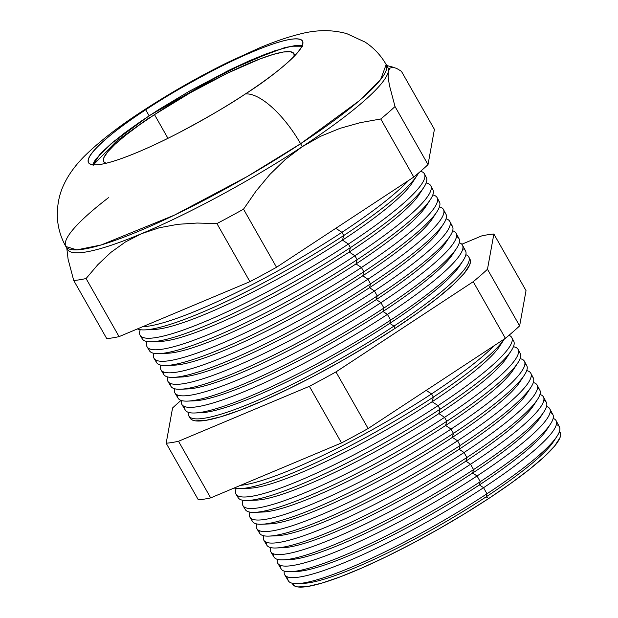 <?xml version="1.0" encoding="UTF-8"?>
<svg xmlns="http://www.w3.org/2000/svg" width="618" height="618" viewBox="0 0 618 618"><rect width="100%" height="100%" fill="white"/><g stroke="black" fill="none" stroke-linecap="round" stroke-linejoin="round"><path stroke-width="0.93" d="M154.492 114.631A109.401 17.088 150.4 0 1 293.913 53.581A109.401 17.088 150.4 0 1 294.106 56.408L293.905 53.565L290.406 51.711L283.392 52.012L273.125 54.454L260 58.926L227.293 73.256L190.244 92.816L154.492 114.631L167.949 138.316L154.492 114.631L138.841 125.338L125.493 135.373L114.956 144.342L107.648 151.889L103.839 157.744L103.677 161.669L105.995 163.268A109.401 17.088 150.4 0 1 103.669 161.653A109.401 17.088 150.4 0 1 154.492 114.631M93.187 164.844L100.008 154.23L114.461 140.935L149.772 115.381A2.009 0.765 -123.3 0 0 149.641 115.427A2.009 0.765 56.7 0 1 149.772 115.381L227.1 71.178L273.983 51.047L291.642 46.211L302.017 46.211M149.942 117.235L116.532 141.19L93.341 164.851M302.611 46.481L296.771 45.624L287.161 47.138L266.528 53.735L249.402 60.765L230.329 69.595L189.332 91.24L159.189 109.309L140.834 121.367L124.705 132.901L111.425 143.469L101.507 152.654L95.319 160.101L93.117 165.539M108.428 197.721A184.195 28.776 150.4 0 0 65.856 246.52L67.532 249.463A184.195 28.776 -29.6 0 0 141.615 233.65A184.195 28.776 -29.6 0 0 302.264 146.675L300.587 143.731A184.195 28.776 150.4 0 1 65.856 246.52L76.895 249.865L101.236 244.944L174.361 215.157L247.354 176.47L300.587 143.731A62.518 23.693 -123.3 0 0 245.354 93.975C229.471 104.743 207.115 117.775 178.278 133.086C150.189 147.725 116.879 161.986 100.34 164.419C64.759 169.402 115.844 128.366 145.694 109.757A62.518 23.693 -123.3 0 0 143.422 110.529M188.861 416.03L190.159 418.185A160.912 25.137 -29.6 0 0 395.165 328.305L393.952 326.111A160.974 25.145 150.4 0 1 188.861 416.03A160.974 25.145 150.4 0 1 188.397 412.345A160.974 25.145 -29.6 0 0 253.365 402.202A160.974 25.145 -29.6 0 0 393.952 326.111L389.773 323.368A155.041 24.218 150.4 0 1 198.525 412.67M194.948 412.978L201.522 412.7A155.041 24.218 -29.6 0 0 389.773 323.368L390.63 320.124A161.159 25.176 150.4 0 1 194.948 412.978A161.159 25.176 150.4 0 1 184.805 406.644M181.901 404.512L185.3 410.143A161.159 25.176 -29.6 0 0 390.63 320.124L387.447 314.392A161.337 25.199 150.4 0 1 181.901 404.512A161.337 25.199 150.4 0 1 181.491 400.549A161.337 25.199 -29.6 0 0 246.072 390.846A161.337 25.199 -29.6 0 0 387.447 314.392L383.021 311.48A155.041 24.218 150.4 0 1 191.611 400.773M187.802 401.105L194.77 400.812A155.041 24.218 -29.6 0 0 383.021 311.48L383.925 308.034A161.53 25.23 150.4 0 1 187.802 401.105A161.53 25.23 150.4 0 1 177.59 395.026M174.948 392.986L178.131 398.27A161.53 25.23 -29.6 0 0 383.925 308.034L380.943 302.666A161.692 25.261 150.4 0 1 174.948 392.986A161.692 25.261 150.4 0 1 174.593 388.753A161.692 25.261 -29.6 0 0 238.787 379.491A161.692 25.261 -29.6 0 0 380.943 302.666L376.262 299.591A155.041 24.218 150.4 0 1 184.697 388.869M180.649 389.232L188.019 388.923A155.041 24.218 -29.6 0 0 376.262 299.591L377.227 295.952A161.893 25.292 150.4 0 1 180.649 389.232A161.893 25.292 150.4 0 1 170.39 383.407M167.988 381.46L170.962 386.389A161.893 25.292 -29.6 0 0 377.227 295.952L374.446 290.939A162.047 25.315 150.4 0 1 167.988 381.46A162.047 25.315 150.4 0 1 167.71 376.949A162.047 25.315 -29.6 0 0 231.503 368.135A162.047 25.315 -29.6 0 0 374.446 290.939L369.51 287.702A155.041 24.218 150.4 0 1 177.783 376.972M173.503 377.366L181.259 377.034A155.041 24.218 -29.6 0 0 369.51 287.702L370.522 283.871A162.264 25.346 150.4 0 1 173.503 377.366A162.264 25.346 150.4 0 1 163.198 371.781M161.028 369.935L163.793 374.508A162.264 25.346 -29.6 0 0 370.522 283.871L367.942 279.22A162.403 25.369 150.4 0 1 161.028 369.935A162.403 25.369 150.4 0 1 160.834 365.145A162.403 25.369 -29.6 0 0 224.218 356.771A162.403 25.369 -29.6 0 0 367.942 279.22L362.758 275.813A155.041 24.218 150.4 0 1 170.877 365.068M341.932 232.322L335.806 228.305L341.932 232.322A163.832 25.593 150.4 0 1 142.603 326.737A163.832 25.593 -29.6 0 0 341.932 232.322L343.716 235.535L341.932 232.322A163.832 25.593 -29.6 0 0 408.606 180.456A163.832 25.593 150.4 0 1 341.932 232.322M137.42 328.915A163.731 25.577 -29.6 0 0 343.716 235.535A163.731 25.577 150.4 0 1 144.906 329.881A163.731 25.577 150.4 0 1 137.42 328.915M144.906 329.881L154.253 329.479A155.041 24.218 -29.6 0 0 342.496 240.147L343.716 235.535L342.496 240.147A155.041 24.218 150.4 0 1 150.159 329.348M348.436 244.048L342.496 240.147L348.436 244.048A163.476 25.539 150.4 0 1 140.162 335.365A163.476 25.539 150.4 0 1 140.255 329.695A163.476 25.539 -29.6 0 0 202.364 322.689A163.476 25.539 -29.6 0 0 348.436 244.048L350.414 247.617L348.436 244.048A163.476 25.539 -29.6 0 0 420.603 171.286A163.476 25.539 150.4 0 1 424.435 173.874A163.476 25.539 150.4 0 1 348.436 244.048M140.162 335.365L142.279 338.88A163.368 25.516 -29.6 0 0 350.414 247.617A163.368 25.516 150.4 0 1 152.059 341.746A163.368 25.516 150.4 0 1 141.677 336.856M152.059 341.746L161.004 341.368A155.041 24.218 -29.6 0 0 349.247 252.036L350.414 247.617L349.247 252.036A155.041 24.218 150.4 0 1 157.065 341.252M354.933 255.775L349.247 252.036L354.933 255.775A163.121 25.477 150.4 0 1 147.115 346.891A163.121 25.477 150.4 0 1 147.107 341.515A163.121 25.477 -29.6 0 0 209.649 334.052A163.121 25.477 -29.6 0 0 354.933 255.775L357.119 259.707L354.933 255.775A163.121 25.477 -29.6 0 0 426.165 182.99A163.121 25.477 150.4 0 1 430.777 185.748A163.121 25.477 150.4 0 1 354.933 255.775M147.115 346.891L149.448 350.754A162.998 25.462 -29.6 0 0 357.119 259.707A162.998 25.462 150.4 0 1 159.205 353.62A162.998 25.462 150.4 0 1 148.838 348.506M159.205 353.62L167.756 353.257A155.041 24.218 -29.6 0 0 356.007 263.925L357.119 259.707L356.007 263.925A155.041 24.218 150.4 0 1 163.971 353.164M361.437 267.494L356.007 263.925L361.437 267.494A162.758 25.423 150.4 0 1 154.075 358.417A162.758 25.423 150.4 0 1 153.967 353.334A162.758 25.423 -29.6 0 0 216.933 345.416A162.758 25.423 -29.6 0 0 361.437 267.494L363.817 271.789L361.437 267.494A162.758 25.423 -29.6 0 0 432.801 194.933A162.758 25.423 150.4 0 1 437.111 197.629A162.758 25.423 150.4 0 1 361.437 267.494M154.075 358.417L156.624 362.635A162.627 25.408 -29.6 0 0 363.817 271.789A162.627 25.408 150.4 0 1 166.358 365.493A162.627 25.408 150.4 0 1 156.014 360.147M166.358 365.493L174.508 365.145A155.041 24.218 -29.6 0 0 362.758 275.813L363.817 271.789L362.758 275.813A155.041 24.218 -29.6 0 0 432.43 218.625L436.903 211.796A162.627 25.408 150.4 0 1 363.817 271.789A162.627 25.408 -29.6 0 0 439.429 201.97A162.627 25.408 -29.6 0 0 437.606 200.178A162.627 25.408 150.4 0 1 436.903 211.796M284.743 574.864A156.06 24.38 150.4 0 1 284.319 571.148A156.06 24.38 -29.6 0 0 347.022 561.561A156.06 24.38 -29.6 0 0 483.57 487.687A156.06 24.38 150.4 0 1 284.743 574.864L288.359 580.85A155.875 24.349 -29.6 0 0 486.953 493.782L486.142 496.833L486.953 493.782A155.875 24.349 150.4 0 1 297.683 583.593L303.863 583.33A150.12 23.453 -29.6 0 0 486.142 496.833L488.699 498.51A153.751 24.017 -29.6 0 0 559.437 431.526L560.657 434.802L559.893 437.915L554.539 446.142L544.265 456.756L529.464 469.356L510.7 483.454L488.699 498.51L464.303 513.944L438.456 529.163L412.152 543.585L386.389 556.656L362.171 567.865L340.418 576.787L321.978 583.083L307.548 586.513L297.691 586.93L294.593 586.003L292.353 583.253A153.751 24.017 -29.6 0 0 488.699 498.51L486.142 496.833A150.12 23.453 150.4 0 1 301.043 583.315M297.683 583.593A155.875 24.349 150.4 0 1 287.957 577.065M277.783 563.338A156.416 24.434 150.4 0 1 277.42 559.36A156.416 24.434 -29.6 0 0 339.738 550.205A156.416 24.434 -29.6 0 0 477.065 475.968A156.416 24.434 150.4 0 1 277.783 563.338L281.19 568.977A156.246 24.403 -29.6 0 0 480.248 481.7L479.39 484.945L480.248 481.7A156.246 24.403 150.4 0 1 290.537 571.727L297.111 571.441A150.12 23.453 -29.6 0 0 479.39 484.945L483.57 487.687A156.06 24.38 -29.6 0 0 553.149 418.432A156.06 24.38 150.4 0 1 556.13 420.696A156.06 24.38 150.4 0 1 483.57 487.687L486.953 493.782L483.57 487.687L479.39 484.945A150.12 23.453 150.4 0 1 294.129 571.411M290.537 571.727A156.246 24.403 150.4 0 1 280.726 565.455M270.831 551.82A156.771 24.488 150.4 0 1 270.529 547.556A156.771 24.488 -29.6 0 0 332.453 538.85A156.771 24.488 -29.6 0 0 470.568 464.242A156.771 24.488 150.4 0 1 270.831 551.82L274.013 557.096A156.609 24.465 -29.6 0 0 473.542 469.618L472.639 473.056L473.542 469.618A156.609 24.465 150.4 0 1 283.392 559.854L290.36 559.553A150.12 23.453 -29.6 0 0 472.639 473.056L477.065 475.968A156.416 24.434 -29.6 0 0 546.551 406.466A156.416 24.434 150.4 0 1 549.788 408.822A156.416 24.434 150.4 0 1 477.065 475.968L480.248 481.7L477.065 475.968L472.639 473.056A150.12 23.453 150.4 0 1 287.208 559.514M283.392 559.854A156.609 24.465 150.4 0 1 273.504 553.844M263.871 540.294A157.134 24.542 150.4 0 1 263.654 535.752A157.134 24.542 -29.6 0 0 325.168 527.494A157.134 24.542 -29.6 0 0 464.064 452.523A157.134 24.542 150.4 0 1 263.871 540.294L266.845 545.223A156.98 24.519 -29.6 0 0 466.845 457.529L465.887 461.167L466.845 457.529A156.98 24.519 150.4 0 1 276.238 547.981L283.608 547.664A150.12 23.453 -29.6 0 0 465.887 461.167L470.568 464.242A156.771 24.488 -29.6 0 0 539.947 394.508A156.771 24.488 150.4 0 1 543.454 396.941A156.771 24.488 150.4 0 1 470.568 464.242L473.542 469.618L470.568 464.242L465.887 461.167A150.12 23.453 150.4 0 1 280.302 547.61M276.238 547.981A156.98 24.519 150.4 0 1 266.304 542.218M256.918 528.769A157.49 24.604 150.4 0 1 256.779 523.94A157.49 24.604 -29.6 0 0 317.884 516.13A157.49 24.604 -29.6 0 0 457.559 440.796A157.49 24.604 150.4 0 1 256.918 528.769L259.676 533.342A157.343 24.581 -29.6 0 0 460.14 445.447L459.128 449.278L460.14 445.447A157.343 24.581 150.4 0 1 269.093 536.107L276.856 535.775A150.12 23.453 -29.6 0 0 459.128 449.278L464.064 452.523A157.134 24.542 -29.6 0 0 533.326 382.55A157.134 24.542 150.4 0 1 537.119 385.068A157.134 24.542 150.4 0 1 464.064 452.523L466.845 457.529L464.064 452.523L459.128 449.278A150.12 23.453 150.4 0 1 273.388 535.706M269.093 536.107A157.343 24.581 150.4 0 1 259.104 530.599M261.947 524.242A157.714 24.635 150.4 0 1 252.507 521.461A157.714 24.635 -29.6 0 0 453.442 433.365L452.376 437.389L453.442 433.365A157.714 24.635 150.4 0 1 261.947 524.242L270.097 523.894A150.12 23.453 -29.6 0 0 452.376 437.389L457.559 440.796A157.49 24.604 -29.6 0 0 526.698 370.607A157.49 24.604 150.4 0 1 530.785 373.195A157.49 24.604 150.4 0 1 457.559 440.796L460.14 445.447L457.559 440.796L452.376 437.389A150.12 23.453 150.4 0 1 266.482 523.801M254.794 512.368A158.084 24.697 150.4 0 1 245.331 509.587A158.084 24.697 -29.6 0 0 446.737 421.283L445.624 425.501L446.737 421.283A158.084 24.697 150.4 0 1 254.794 512.368L263.345 512.005A150.12 23.453 -29.6 0 0 445.624 425.501L451.055 429.07A157.845 24.658 -29.6 0 0 520.062 358.656A157.845 24.658 150.4 0 1 524.443 361.314A157.845 24.658 150.4 0 1 451.055 429.07L453.442 433.365L451.055 429.07A157.845 24.658 150.4 0 1 249.958 517.243A157.845 24.658 150.4 0 1 249.919 512.121A157.845 24.658 -29.6 0 0 310.599 504.767A157.845 24.658 -29.6 0 0 451.055 429.07L445.624 425.501A150.12 23.453 150.4 0 1 259.575 511.897M247.648 500.495A158.447 24.751 150.4 0 1 238.162 497.706A158.447 24.751 -29.6 0 0 440.039 409.201L438.873 413.612L440.039 409.201A158.447 24.751 150.4 0 1 247.648 500.495L256.594 500.116A150.12 23.453 -29.6 0 0 438.873 413.612L444.558 417.351A158.2 24.712 -29.6 0 0 513.419 346.721A158.2 24.712 150.4 0 1 518.108 349.44A158.2 24.712 150.4 0 1 444.558 417.351L446.737 421.283L444.558 417.351A158.2 24.712 150.4 0 1 242.998 505.717A158.2 24.712 150.4 0 1 243.067 500.302A158.2 24.712 -29.6 0 0 303.314 493.411A158.2 24.712 -29.6 0 0 444.558 417.351L438.873 413.612A150.12 23.453 150.4 0 1 252.669 499.993M240.495 488.622A158.818 24.805 150.4 0 1 234.145 488.027A158.818 24.805 -29.6 0 0 433.334 397.119L432.113 401.731L433.334 397.119A158.818 24.805 150.4 0 1 240.495 488.622L249.842 488.228A150.12 23.453 -29.6 0 0 432.113 401.731L438.054 405.624A158.556 24.766 -29.6 0 0 508.962 335.335A158.556 24.766 150.4 0 1 511.774 337.559A158.556 24.766 150.4 0 1 438.054 405.624L440.039 409.201L438.054 405.624A158.556 24.766 150.4 0 1 236.045 494.199A158.556 24.766 150.4 0 1 236.223 488.475A158.556 24.766 -29.6 0 0 296.037 482.048A158.556 24.766 -29.6 0 0 438.054 405.624L432.113 401.731A150.12 23.453 150.4 0 1 245.771 488.081M431.549 393.905L426.181 390.375L431.549 393.905A158.911 24.82 150.4 0 1 240.564 485.331A158.911 24.82 -29.6 0 0 431.549 393.905L433.334 397.119L431.549 393.905A158.911 24.82 -29.6 0 0 494.276 345.632A158.911 24.82 150.4 0 1 431.549 393.905M65.856 246.52C60.649 237.219 57.814 227.331 57.343 216.856C57.088 204.736 59.32 193.851 64.04 184.203C68.413 174.855 75.11 165.616 84.133 156.485C98.741 142.001 118.169 126.868 142.41 111.101A62.518 23.693 56.7 0 1 145.694 109.757A123.075 19.228 150.4 0 1 302.534 41.074A123.075 19.228 150.4 0 1 245.354 93.975A123.075 19.228 150.4 0 1 88.505 162.658A123.075 19.228 150.4 0 1 145.694 109.757L149.116 115.775L145.694 109.757C161.568 98.988 183.925 85.948 212.762 70.645C240.85 55.999 274.16 41.738 290.699 39.313C326.289 34.322 275.195 75.357 245.354 93.975A62.518 23.693 56.7 0 1 300.587 143.731L302.264 146.675L285.222 159.552L269.865 174.461L255.999 191.147L243.523 209.178L276.524 267.27L413.774 177.065A204.458 31.935 -29.6 0 0 428.019 164.62L434.415 129.371L401.414 71.279L434.415 129.371L428.019 164.62L395.026 106.528L428.019 164.62A204.458 31.935 150.4 0 1 413.774 177.065L380.773 118.973L413.774 177.065L276.524 267.27L243.523 209.178A204.458 31.935 150.4 0 1 216.926 223.577L249.927 281.669A204.458 31.935 -29.6 0 0 276.524 267.27A204.458 31.935 150.4 0 1 249.927 281.669L216.926 223.577L197.088 223.044L177.845 224.319L159.297 227.756L141.615 233.65L125.485 241.924L110.954 252.345L97.853 264.666L86.072 278.533A204.458 31.935 150.4 0 1 73.727 280.487L106.721 338.579A204.458 31.935 -29.6 0 0 119.073 336.625L86.072 278.533L119.073 336.625L249.927 281.669L119.073 336.625A204.458 31.935 150.4 0 1 106.721 338.579L73.727 280.487L68.096 259.243L66.798 248.173L68.096 259.243L73.727 280.487A204.458 31.935 -29.6 0 0 86.072 278.533L97.853 264.666L110.954 252.345L125.485 241.924L141.615 233.65A184.195 28.776 150.4 0 1 66.968 247.833M341.538 442.928L210.684 497.884A204.458 31.935 150.4 0 1 198.332 499.838L166.172 443.222L172.569 407.973A204.458 31.935 150.4 0 1 181.028 400.402A204.458 31.935 -29.6 0 0 172.569 407.973L166.172 443.222L198.332 499.838A204.458 31.935 -29.6 0 0 210.684 497.884L341.538 442.928L309.371 386.312L178.517 441.267L210.684 497.884L178.517 441.267A204.458 31.935 150.4 0 1 166.172 443.222A204.458 31.935 -29.6 0 0 178.517 441.267L309.371 386.312L341.538 442.928A204.458 31.935 -29.6 0 0 368.135 428.529A204.458 31.935 150.4 0 1 341.538 442.928M526.026 290.63L519.63 325.879A204.458 31.935 150.4 0 1 505.385 338.324L368.135 428.529L335.968 371.912A204.458 31.935 150.4 0 1 309.371 386.312A204.458 31.935 -29.6 0 0 335.968 371.912L368.135 428.529L505.385 338.324L473.218 281.708L335.968 371.912L473.218 281.708L505.385 338.324A204.458 31.935 -29.6 0 0 519.63 325.879L487.471 269.263A204.458 31.935 150.4 0 1 473.218 281.708A204.458 31.935 -29.6 0 0 487.471 269.263L519.63 325.879L526.026 290.63L493.867 234.013L487.471 269.263L493.867 234.013L526.026 290.63M401.414 71.279L396.578 68.374L392.669 67.223L396.578 68.374L401.414 71.279M386.729 66.188A184.195 28.776 150.4 0 1 388.336 71.503A184.195 28.776 150.4 0 1 302.264 146.675A184.195 28.776 150.4 0 1 141.615 233.65L159.297 227.756L177.845 224.319L197.088 223.044L216.926 223.577A204.458 31.935 -29.6 0 0 243.523 209.178L255.999 191.147L269.865 174.461L285.222 159.552L302.264 146.675L320.657 136.261L339.993 128.359L360.163 122.688L380.773 118.973A204.458 31.935 -29.6 0 0 395.026 106.528L389.371 85.176L388.197 77.242L388.336 71.503L389.865 68.158L388.336 71.503L388.197 77.242L389.371 85.176L395.026 106.528A204.458 31.935 150.4 0 1 380.773 118.973L360.163 122.688L339.993 128.359L320.657 136.261L302.264 146.675A184.195 28.776 -29.6 0 0 388.336 71.503A184.195 28.776 -29.6 0 0 387.841 67.501L386.173 64.558A184.195 28.776 150.4 0 1 300.587 143.731L358.888 101.035L380.626 79.567L386.173 64.558C380.85 55.319 373.813 47.818 365.045 42.055L346.76 33.635C331.881 29.517 316.099 29.695 299.421 34.168C287.022 37.289 273.565 41.924 259.05 48.08L228.112 62.209C198.448 76.833 169.888 93.133 142.41 111.101M480.248 481.7A156.246 24.403 -29.6 0 0 552.886 414.624A156.246 24.403 -29.6 0 0 550.097 412.43A156.246 24.403 150.4 0 1 550.46 424.064A156.246 24.403 150.4 0 1 480.248 481.7M473.542 469.618A156.609 24.465 -29.6 0 0 546.358 402.388A156.609 24.465 -29.6 0 0 543.817 400.279A156.609 24.465 150.4 0 1 543.925 411.851A156.609 24.465 150.4 0 1 473.542 469.618M466.845 457.529A156.98 24.519 -29.6 0 0 539.823 390.143A156.98 24.519 -29.6 0 0 537.529 388.143A156.98 24.519 150.4 0 1 537.39 399.63A156.98 24.519 150.4 0 1 466.845 457.529M460.14 445.447A157.343 24.581 -29.6 0 0 533.295 377.907A157.343 24.581 -29.6 0 0 531.233 376.007A157.343 24.581 150.4 0 1 530.847 387.409A157.343 24.581 150.4 0 1 460.14 445.447M453.442 433.365A157.714 24.635 -29.6 0 0 526.768 365.663A157.714 24.635 -29.6 0 0 524.914 363.878A157.714 24.635 150.4 0 1 524.311 375.188A157.714 24.635 150.4 0 1 453.442 433.365M446.737 421.283A158.084 24.697 -29.6 0 0 520.232 353.419A158.084 24.697 -29.6 0 0 518.595 351.758A158.084 24.697 150.4 0 1 517.776 362.975A158.084 24.697 150.4 0 1 446.737 421.283M440.039 409.201A158.447 24.751 -29.6 0 0 513.705 341.182A158.447 24.751 -29.6 0 0 512.26 339.637A158.447 24.751 150.4 0 1 511.24 350.754A158.447 24.751 150.4 0 1 440.039 409.201M433.334 397.119A158.818 24.805 -29.6 0 0 504.419 338.958A158.818 24.805 150.4 0 1 433.334 397.119M486.953 493.782A155.875 24.349 -29.6 0 0 559.421 426.868A155.875 24.349 -29.6 0 0 556.37 424.581A155.875 24.349 150.4 0 1 556.996 436.285A155.875 24.349 150.4 0 1 486.953 493.782M432.113 401.731A150.12 23.453 -29.6 0 0 499.576 346.35A150.12 23.453 -29.6 0 0 501.538 342.789A150.12 23.453 150.4 0 1 432.113 401.731M438.873 413.612A150.12 23.453 -29.6 0 0 506.335 358.239A150.12 23.453 -29.6 0 0 508.235 354.809A150.12 23.453 150.4 0 1 438.873 413.612M514.925 366.837A150.12 23.453 150.4 0 1 445.624 425.501A150.12 23.453 -29.6 0 0 513.087 370.128L517.776 362.975M521.615 378.865A150.12 23.453 150.4 0 1 452.376 437.389A150.12 23.453 -29.6 0 0 519.838 382.017L524.311 375.188M528.305 390.893A150.12 23.453 150.4 0 1 459.128 449.278A150.12 23.453 -29.6 0 0 526.59 393.905L530.847 387.409M534.987 402.928A150.12 23.453 150.4 0 1 465.887 461.167A150.12 23.453 -29.6 0 0 533.349 405.794L537.39 399.63M541.677 414.956A150.12 23.453 150.4 0 1 472.639 473.056A150.12 23.453 -29.6 0 0 540.101 417.683L543.925 411.851M548.359 426.992A150.12 23.453 150.4 0 1 479.39 484.945A150.12 23.453 -29.6 0 0 546.853 429.572L550.46 424.064M555.034 439.027A150.12 23.453 150.4 0 1 486.142 496.833A150.12 23.453 -29.6 0 0 553.604 441.461L556.996 436.285M481.515 235.968A204.458 31.935 150.4 0 1 493.867 234.013A204.458 31.935 -29.6 0 0 481.515 235.968L461.816 244.241L481.515 235.968M427.532 203.438A155.041 24.218 150.4 0 1 356.007 263.925A155.041 24.218 -29.6 0 0 425.678 206.736L430.367 199.583A162.998 25.462 150.4 0 1 357.119 259.707A162.998 25.462 -29.6 0 0 432.901 189.734A162.998 25.462 -29.6 0 0 431.279 188.057A162.998 25.462 150.4 0 1 430.367 199.583M420.843 191.41A155.041 24.218 150.4 0 1 349.247 252.036A155.041 24.218 -29.6 0 0 418.919 194.848A155.041 24.218 -29.6 0 0 420.843 191.41M424.945 175.945A163.368 25.516 150.4 0 1 423.832 187.362A163.368 25.516 150.4 0 1 350.414 247.617A163.368 25.516 -29.6 0 0 426.366 177.49A163.368 25.516 -29.6 0 0 424.945 175.945M414.145 179.382A155.041 24.218 150.4 0 1 342.496 240.147A155.041 24.218 -29.6 0 0 412.167 182.959A155.041 24.218 -29.6 0 0 414.145 179.382M418.556 173.048A163.731 25.577 150.4 0 1 417.297 175.141A163.731 25.577 150.4 0 1 343.716 235.535A163.731 25.577 -29.6 0 0 418.556 173.048M434.222 215.466A155.041 24.218 150.4 0 1 362.758 275.813L367.942 279.22A162.403 25.369 -29.6 0 0 439.429 206.875A162.403 25.369 150.4 0 1 443.446 209.502A162.403 25.369 150.4 0 1 367.942 279.22L370.522 283.871A162.264 25.346 -29.6 0 0 445.964 214.214A162.264 25.346 -29.6 0 0 443.917 212.306A162.264 25.346 150.4 0 1 443.438 224.017A162.264 25.346 150.4 0 1 370.522 283.871L369.51 287.702A155.041 24.218 -29.6 0 0 439.182 230.514L443.438 224.017M440.904 227.494A155.041 24.218 150.4 0 1 369.51 287.702L374.446 290.939A162.047 25.315 -29.6 0 0 446.049 218.834A162.047 25.315 150.4 0 1 449.78 221.375A162.047 25.315 150.4 0 1 374.446 290.939L377.227 295.952A161.893 25.292 -29.6 0 0 452.492 226.458L449.78 221.375M450.228 224.434A161.893 25.292 150.4 0 1 449.974 236.238A161.893 25.292 150.4 0 1 377.227 295.952L376.262 299.591A155.041 24.218 -29.6 0 0 445.933 242.403L449.974 236.238M447.594 239.529A155.041 24.218 150.4 0 1 376.262 299.591L380.943 302.666A161.692 25.261 -29.6 0 0 452.662 230.792A161.692 25.261 150.4 0 1 456.123 233.256A161.692 25.261 150.4 0 1 380.943 302.666L383.925 308.034A161.53 25.23 -29.6 0 0 459.027 238.695A161.53 25.23 -29.6 0 0 456.524 236.57A161.53 25.23 150.4 0 1 456.517 248.459A161.53 25.23 150.4 0 1 383.925 308.034L383.021 311.48A155.041 24.218 -29.6 0 0 452.693 254.292L456.517 248.459M454.276 251.557A155.041 24.218 150.4 0 1 383.021 311.48L387.447 314.392A161.337 25.199 -29.6 0 0 459.267 242.75A161.337 25.199 150.4 0 1 462.457 245.13A161.337 25.199 150.4 0 1 387.447 314.392L390.63 320.124A161.159 25.176 -29.6 0 0 465.555 250.939A161.159 25.176 -29.6 0 0 462.805 248.714A161.159 25.176 150.4 0 1 463.052 260.672A161.159 25.176 150.4 0 1 390.63 320.124L389.773 323.368A155.041 24.218 -29.6 0 0 459.444 266.18L463.052 260.672M460.958 263.592A155.041 24.218 150.4 0 1 389.773 323.368L393.952 326.111A160.974 25.145 -29.6 0 0 465.864 254.716A160.974 25.145 150.4 0 1 468.792 257.011A160.974 25.145 150.4 0 1 393.952 326.111L395.165 328.305A160.912 25.137 -29.6 0 0 469.981 259.228L468.792 257.011M469.912 259.112L470.476 261.63L469.68 264.89L464.079 273.496L453.318 284.604L437.83 297.791L418.193 312.546L395.165 328.305L369.641 344.458L342.588 360.387L315.056 375.481L288.096 389.155L262.743 400.889L239.985 410.228L220.68 416.818L205.578 420.402L195.257 420.843L192.028 419.877L190.12 418.123M389.865 68.158L392.669 67.223M302.272 45.639L295.883 45.462L284.38 47.748L247.949 61.367L189.054 91.364L149.649 115.427L111.217 143.569L95.574 159.344L92.569 164.774M236.045 494.199L238.162 497.706M242.998 505.717L245.331 509.587M249.958 517.243L252.507 521.461M549.788 408.822L552.886 414.624M543.454 396.941L546.358 402.388M537.119 385.068L539.823 390.143M530.785 373.195L533.295 377.907M524.443 361.314L526.768 365.663M518.108 349.44L520.232 353.419M511.774 337.559L513.705 341.182M556.13 420.696L559.421 426.868M504.705 338.533L499.576 346.35M511.24 350.754L506.335 358.239M437.111 197.629L439.429 201.97M430.777 185.748L432.901 189.734M423.832 187.362L418.919 194.848M424.435 173.874L426.366 177.49M417.297 175.141L412.167 182.959M443.446 209.502L445.964 214.214M456.123 233.256L459.027 238.695M462.457 245.13L465.555 250.939M394.184 67.47L386.714 65.508"/></g></svg>
